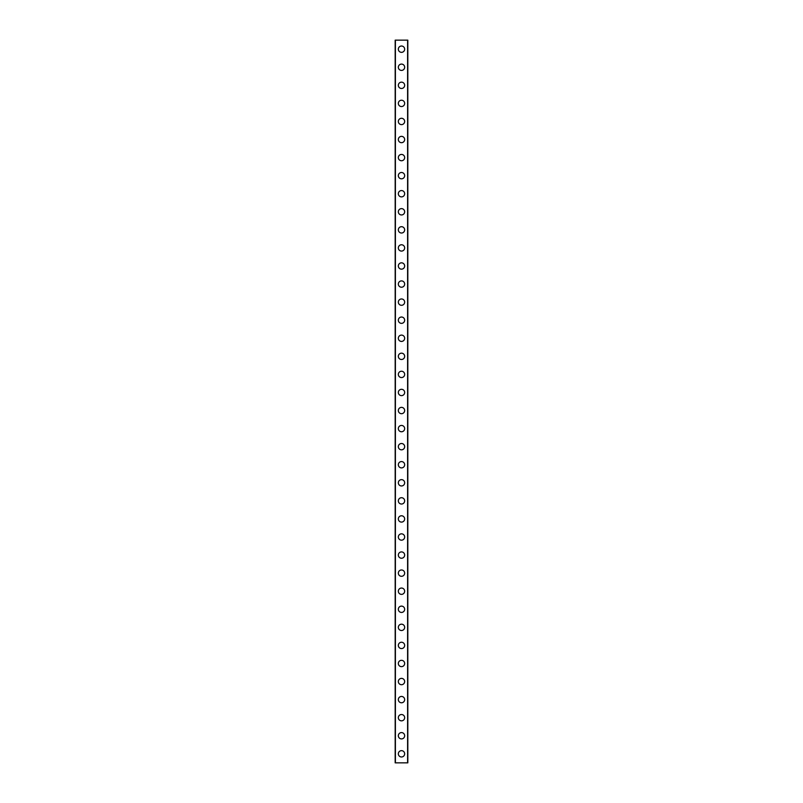 <?xml version="1.0" encoding="UTF-8"?>
<svg xmlns="http://www.w3.org/2000/svg" width="803" height="803" viewBox="0 0 803 803"><rect width="100%" height="100%" fill="white"/><g stroke="black" fill="none" stroke-linecap="round" stroke-linejoin="round"><path stroke-width="1.2" d="M398.338 753.816A3.162 3.162 0 0 1 401.5 750.654A3.162 3.162 0 0 1 404.662 753.816A3.162 3.162 0 0 1 401.5 756.978A3.162 3.162 0 0 1 398.338 753.816M398.338 735.749A3.162 3.162 0 0 1 401.5 732.587A3.162 3.162 0 0 1 404.662 735.749A3.162 3.162 0 0 1 401.5 738.911A3.162 3.162 0 0 1 398.338 735.749M398.338 717.681A3.162 3.162 0 0 1 401.5 714.519A3.162 3.162 0 0 1 404.662 717.681A3.162 3.162 0 0 1 401.5 720.843A3.162 3.162 0 0 1 398.338 717.681M398.338 699.614A3.162 3.162 0 0 1 401.5 696.452A3.162 3.162 0 0 1 404.662 699.614A3.162 3.162 0 0 1 401.5 702.776A3.162 3.162 0 0 1 398.338 699.614M398.338 681.546A3.162 3.162 0 0 1 401.5 678.384A3.162 3.162 0 0 1 404.662 681.546A3.162 3.162 0 0 1 401.5 684.708A3.162 3.162 0 0 1 398.338 681.546M398.338 663.479A3.162 3.162 0 0 1 401.5 660.317A3.162 3.162 0 0 1 404.662 663.479A3.162 3.162 0 0 1 401.5 666.641A3.162 3.162 0 0 1 398.338 663.479M398.338 645.411A3.162 3.162 0 0 1 401.5 642.249A3.162 3.162 0 0 1 404.662 645.411A3.162 3.162 0 0 1 401.5 648.573A3.162 3.162 0 0 1 398.338 645.411M398.338 627.344A3.162 3.162 0 0 1 401.5 624.182A3.162 3.162 0 0 1 404.662 627.344A3.162 3.162 0 0 1 401.5 630.506A3.162 3.162 0 0 1 398.338 627.344M398.338 609.276A3.162 3.162 0 0 1 401.5 606.114A3.162 3.162 0 0 1 404.662 609.276A3.162 3.162 0 0 1 401.5 612.438A3.162 3.162 0 0 1 398.338 609.276M398.338 591.209A3.162 3.162 0 0 1 401.5 588.047A3.162 3.162 0 0 1 404.662 591.209A3.162 3.162 0 0 1 401.5 594.371A3.162 3.162 0 0 1 398.338 591.209M398.338 573.141A3.162 3.162 0 0 1 401.5 569.979A3.162 3.162 0 0 1 404.662 573.141A3.162 3.162 0 0 1 401.5 576.303A3.162 3.162 0 0 1 398.338 573.141M398.338 555.074A3.162 3.162 0 0 1 401.5 551.912A3.162 3.162 0 0 1 404.662 555.074A3.162 3.162 0 0 1 401.5 558.236A3.162 3.162 0 0 1 398.338 555.074M398.338 537.006A3.162 3.162 0 0 1 401.5 533.844A3.162 3.162 0 0 1 404.662 537.006A3.162 3.162 0 0 1 401.5 540.168A3.162 3.162 0 0 1 398.338 537.006M398.338 518.939A3.162 3.162 0 0 1 401.5 515.777A3.162 3.162 0 0 1 404.662 518.939A3.162 3.162 0 0 1 401.5 522.101A3.162 3.162 0 0 1 398.338 518.939M398.338 500.871A3.162 3.162 0 0 1 401.5 497.709A3.162 3.162 0 0 1 404.662 500.871A3.162 3.162 0 0 1 401.5 504.033A3.162 3.162 0 0 1 398.338 500.871M398.338 482.804A3.162 3.162 0 0 1 401.5 479.642A3.162 3.162 0 0 1 404.662 482.804A3.162 3.162 0 0 1 401.5 485.966A3.162 3.162 0 0 1 398.338 482.804M398.338 464.736A3.162 3.162 0 0 1 401.5 461.574A3.162 3.162 0 0 1 404.662 464.736A3.162 3.162 0 0 1 401.5 467.898A3.162 3.162 0 0 1 398.338 464.736M398.338 446.669A3.162 3.162 0 0 1 401.5 443.507A3.162 3.162 0 0 1 404.662 446.669A3.162 3.162 0 0 1 401.5 449.831A3.162 3.162 0 0 1 398.338 446.669M398.338 428.601A3.162 3.162 0 0 1 401.5 425.439A3.162 3.162 0 0 1 404.662 428.601A3.162 3.162 0 0 1 401.5 431.763A3.162 3.162 0 0 1 398.338 428.601M398.338 410.534A3.162 3.162 0 0 1 401.5 407.372A3.162 3.162 0 0 1 404.662 410.534A3.162 3.162 0 0 1 401.5 413.696A3.162 3.162 0 0 1 398.338 410.534M398.338 392.466A3.162 3.162 0 0 1 401.5 389.304A3.162 3.162 0 0 1 404.662 392.466A3.162 3.162 0 0 1 401.5 395.628A3.162 3.162 0 0 1 398.338 392.466M398.338 374.399A3.162 3.162 0 0 1 401.5 371.237A3.162 3.162 0 0 1 404.662 374.399A3.162 3.162 0 0 1 401.5 377.561A3.162 3.162 0 0 1 398.338 374.399M398.338 356.331A3.162 3.162 0 0 1 401.5 353.169A3.162 3.162 0 0 1 404.662 356.331A3.162 3.162 0 0 1 401.5 359.493A3.162 3.162 0 0 1 398.338 356.331M398.338 338.264A3.162 3.162 0 0 1 401.5 335.102A3.162 3.162 0 0 1 404.662 338.264A3.162 3.162 0 0 1 401.5 341.426A3.162 3.162 0 0 1 398.338 338.264M398.338 320.196A3.162 3.162 0 0 1 401.5 317.034A3.162 3.162 0 0 1 404.662 320.196A3.162 3.162 0 0 1 401.5 323.358A3.162 3.162 0 0 1 398.338 320.196M398.338 302.129A3.162 3.162 0 0 1 401.5 298.967A3.162 3.162 0 0 1 404.662 302.129A3.162 3.162 0 0 1 401.5 305.291A3.162 3.162 0 0 1 398.338 302.129M398.338 284.061A3.162 3.162 0 0 1 401.5 280.899A3.162 3.162 0 0 1 404.662 284.061A3.162 3.162 0 0 1 401.5 287.223A3.162 3.162 0 0 1 398.338 284.061M398.338 265.994A3.162 3.162 0 0 1 401.5 262.832A3.162 3.162 0 0 1 404.662 265.994A3.162 3.162 0 0 1 401.5 269.156A3.162 3.162 0 0 1 398.338 265.994M398.338 247.926A3.162 3.162 0 0 1 401.5 244.764A3.162 3.162 0 0 1 404.662 247.926A3.162 3.162 0 0 1 401.5 251.088A3.162 3.162 0 0 1 398.338 247.926M398.338 229.859A3.162 3.162 0 0 1 401.5 226.697A3.162 3.162 0 0 1 404.662 229.859A3.162 3.162 0 0 1 401.5 233.021A3.162 3.162 0 0 1 398.338 229.859M398.338 211.791A3.162 3.162 0 0 1 401.5 208.629A3.162 3.162 0 0 1 404.662 211.791A3.162 3.162 0 0 1 401.5 214.953A3.162 3.162 0 0 1 398.338 211.791M398.338 193.724A3.162 3.162 0 0 1 401.5 190.562A3.162 3.162 0 0 1 404.662 193.724A3.162 3.162 0 0 1 401.5 196.886A3.162 3.162 0 0 1 398.338 193.724M398.338 175.656A3.162 3.162 0 0 1 401.5 172.494A3.162 3.162 0 0 1 404.662 175.656A3.162 3.162 0 0 1 401.5 178.818A3.162 3.162 0 0 1 398.338 175.656M398.338 157.589A3.162 3.162 0 0 1 401.5 154.427A3.162 3.162 0 0 1 404.662 157.589A3.162 3.162 0 0 1 401.5 160.751A3.162 3.162 0 0 1 398.338 157.589M398.338 139.521A3.162 3.162 0 0 1 401.5 136.359A3.162 3.162 0 0 1 404.662 139.521A3.162 3.162 0 0 1 401.5 142.683A3.162 3.162 0 0 1 398.338 139.521M398.338 121.454A3.162 3.162 0 0 1 401.5 118.292A3.162 3.162 0 0 1 404.662 121.454A3.162 3.162 0 0 1 401.5 124.616A3.162 3.162 0 0 1 398.338 121.454M398.338 103.386A3.162 3.162 0 0 1 401.5 100.224A3.162 3.162 0 0 1 404.662 103.386A3.162 3.162 0 0 1 401.5 106.548A3.162 3.162 0 0 1 398.338 103.386M398.338 85.319A3.162 3.162 0 0 1 401.5 82.157A3.162 3.162 0 0 1 404.662 85.319A3.162 3.162 0 0 1 401.5 88.481A3.162 3.162 0 0 1 398.338 85.319M398.338 67.251A3.162 3.162 0 0 1 401.5 64.089A3.162 3.162 0 0 1 404.662 67.251A3.162 3.162 0 0 1 401.5 70.413A3.162 3.162 0 0 1 398.338 67.251M398.338 49.184A3.162 3.162 0 0 1 401.5 46.022A3.162 3.162 0 0 1 404.662 49.184A3.162 3.162 0 0 1 401.5 52.346A3.162 3.162 0 0 1 398.338 49.184M407.783 40.15L395.176 40.15L395.176 762.85L407.824 762.85L407.824 40.15L407.783 762.85M395.407 40.15L395.407 762.85M407.593 40.15L407.593 762.85M395.217 40.15L395.217 762.85"/></g></svg>
